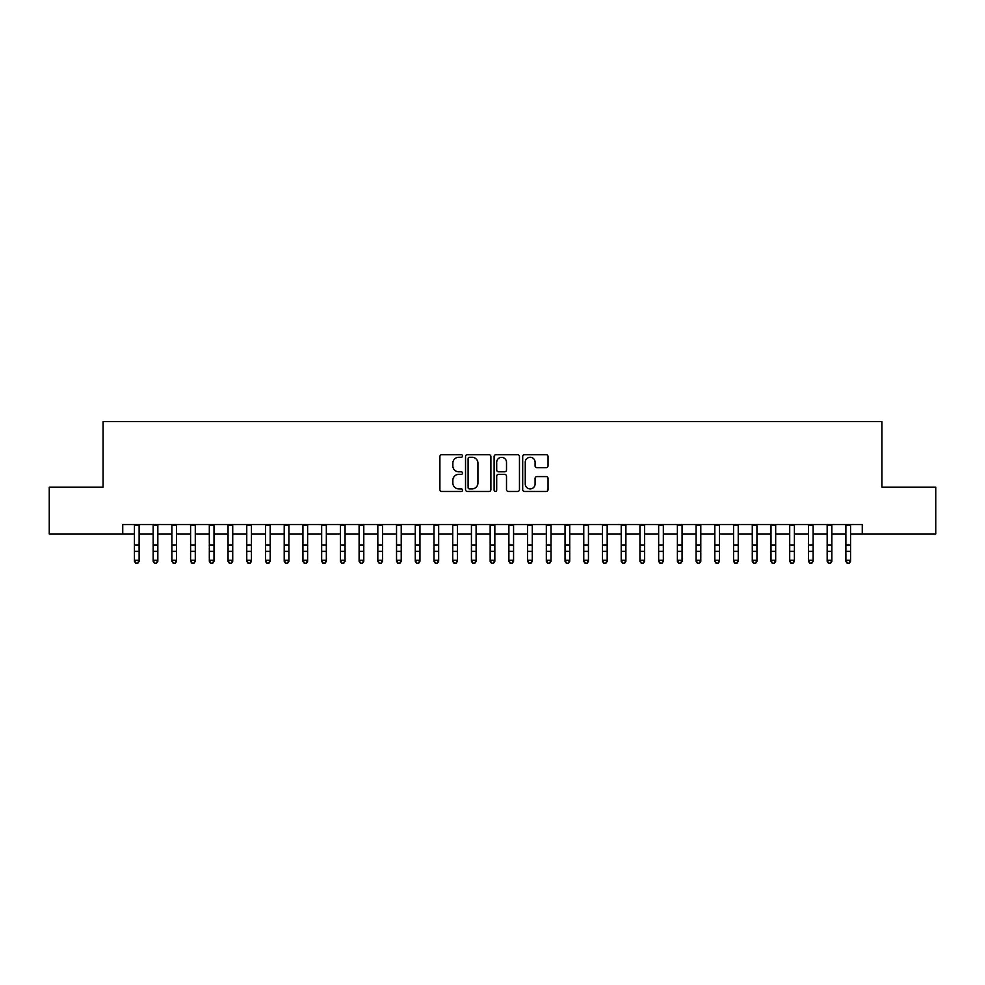 <?xml version="1.0" encoding="UTF-8"?>
<svg xmlns="http://www.w3.org/2000/svg" width="985" height="985" viewBox="0 0 985 985"><rect width="100%" height="100%" fill="white"/><g stroke="black" fill="none" stroke-linecap="round" stroke-linejoin="round"><path stroke-width="1.48" d="M462.544 456.006A1.28 1.28 0 0 0 461.263 454.713L441.736 454.713A1.835 1.835 0 0 0 439.901 456.548L439.901 489.631A1.835 1.835 0 0 0 441.736 491.466L461.263 491.466A1.28 1.28 0 0 0 462.544 490.185A1.28 1.28 0 0 0 461.263 488.892L458.727 488.892A5.885 5.885 0 0 1 452.854 483.019L452.854 480.261A5.885 5.885 0 0 1 458.727 474.376L461.263 474.376A1.28 1.28 0 0 0 462.544 473.096A1.28 1.28 0 0 0 461.263 471.803L458.727 471.803A5.885 5.885 0 0 1 452.854 465.93L452.854 463.172A5.885 5.885 0 0 1 458.727 457.286L461.263 457.286A1.28 1.28 0 0 0 462.544 456.006M546.207 467.666A1.835 1.835 0 0 0 548.042 465.831L548.042 456.548A1.835 1.835 0 0 0 546.207 454.713L524.525 454.713A1.835 1.835 0 0 0 522.69 456.548L522.69 489.631A1.835 1.835 0 0 0 524.525 491.466L546.207 491.466A1.835 1.835 0 0 0 548.042 489.631L548.042 478.414A1.835 1.835 0 0 0 546.207 476.58L536.923 476.58A1.835 1.835 0 0 0 535.089 478.414L535.089 483.98A4.913 4.913 0 0 1 530.176 488.892A4.913 4.913 0 0 1 525.251 483.98L525.251 462.199A4.913 4.913 0 0 1 530.176 457.286A4.913 4.913 0 0 1 535.089 462.199L535.089 465.831A1.835 1.835 0 0 0 536.923 467.666L546.207 467.666M122.731 533.944L49.25 533.944L49.25 487.132L103.08 487.132L103.08 421.605L881.92 421.605L881.92 487.132L935.75 487.132L935.75 533.944L862.269 533.944L862.269 524.574L122.731 524.574L122.731 533.944L134.44 533.944M490.887 456.548A1.835 1.835 0 0 0 489.052 454.713L467.37 454.713A1.835 1.835 0 0 0 465.536 456.548L465.536 489.631A1.835 1.835 0 0 0 467.37 491.466L489.052 491.466A1.835 1.835 0 0 0 490.887 489.631L490.887 456.548M495.947 454.713L517.63 454.713A1.835 1.835 0 0 1 519.464 456.548L519.464 489.631A1.835 1.835 0 0 1 517.63 491.466L508.346 491.466A1.835 1.835 0 0 1 506.512 489.631L506.512 476.211A1.835 1.835 0 0 0 504.677 474.376L498.521 474.376A1.835 1.835 0 0 0 496.686 476.211L496.686 490.185A1.28 1.28 0 0 1 495.393 491.466A1.28 1.28 0 0 1 494.113 490.185L494.113 456.548A1.835 1.835 0 0 1 495.947 454.713M139.119 533.944L153.155 533.944M157.834 533.944L171.882 533.944M176.561 533.944L190.597 533.944M195.289 533.944L209.325 533.944M214.004 533.944L228.052 533.944M232.731 533.944L246.767 533.944M251.446 533.944L265.494 533.944M270.173 533.944L284.209 533.944M288.9 533.944L302.937 533.944M307.615 533.944L321.664 533.944M326.343 533.944L340.379 533.944M345.058 533.944L359.106 533.944M363.785 533.944L377.821 533.944M382.512 533.944L396.549 533.944M401.227 533.944L415.276 533.944M419.955 533.944L433.991 533.944M438.67 533.944L452.718 533.944M457.397 533.944L471.433 533.944M476.112 533.944L490.161 533.944M494.839 533.944L508.888 533.944M513.567 533.944L527.603 533.944M532.282 533.944L546.33 533.944M551.009 533.944L565.045 533.944M569.724 533.944L583.773 533.944M588.451 533.944L602.488 533.944M607.179 533.944L621.215 533.944M625.894 533.944L639.942 533.944M644.621 533.944L658.657 533.944M663.336 533.944L677.384 533.944M682.063 533.944L696.1 533.944M700.791 533.944L714.827 533.944M719.506 533.944L733.554 533.944M738.233 533.944L752.269 533.944M756.948 533.944L770.996 533.944M775.675 533.944L789.711 533.944M794.403 533.944L808.439 533.944M813.117 533.944L827.166 533.944M831.845 533.944L845.881 533.944M850.56 533.944L862.269 533.944M469.389 457.286A1.28 1.28 0 0 0 468.109 458.579L468.109 487.612A1.28 1.28 0 0 0 469.389 488.892L472.061 488.892A5.885 5.885 0 0 0 477.934 483.019L477.934 463.172A5.885 5.885 0 0 0 472.061 457.286L469.389 457.286M506.512 462.297A4.913 4.913 0 0 0 501.599 457.385A4.913 4.913 0 0 0 496.686 462.297L496.686 469.968A1.835 1.835 0 0 0 498.521 471.803L504.677 471.803A1.835 1.835 0 0 0 506.512 469.968L506.512 462.297M139.119 524.574L139.119 561.339L137.715 563.395L135.844 562.977L137.715 563.395M134.44 524.574L134.44 560.293L139.119 560.293L137.715 562.977M135.844 563.395L134.44 561.339L134.44 560.293L135.844 562.977M157.834 524.574L157.834 561.339L156.43 563.395L154.559 562.977L156.43 563.395M153.155 524.574L153.155 560.293L157.834 560.293L156.43 562.977M154.559 563.395L153.155 561.339L153.155 560.293L154.559 562.977M176.561 524.574L176.561 561.339L175.158 563.395L173.286 562.977L175.158 563.395M171.882 524.574L171.882 560.293L176.561 560.293L175.158 562.977M173.286 563.395L171.882 561.339L171.882 560.293L173.286 562.977M195.289 524.574L195.289 561.339L193.885 563.395L192.013 562.977L193.885 563.395M190.597 524.574L190.597 560.293L195.289 560.293L193.885 562.977M192.013 563.395L190.597 561.339L190.597 560.293L192.013 562.977M214.004 524.574L214.004 561.339L212.6 563.395L210.728 562.977L212.6 563.395M209.325 524.574L209.325 560.293L214.004 560.293L212.6 562.977M210.728 563.395L209.325 561.339L209.325 560.293L210.728 562.977M232.731 524.574L232.731 561.339L231.327 563.395L229.456 562.977L231.327 563.395M228.052 524.574L228.052 560.293L232.731 560.293L231.327 562.977M229.456 563.395L228.052 561.339L228.052 560.293L229.456 562.977M251.446 524.574L251.446 561.339L250.042 563.395L248.171 562.977L250.042 563.395M246.767 524.574L246.767 560.293L251.446 560.293L250.042 562.977M248.171 563.395L246.767 561.339L246.767 560.293L248.171 562.977M270.173 524.574L270.173 561.339L268.77 563.395L266.898 562.977L268.77 563.395M265.494 524.574L265.494 560.293L270.173 560.293L268.77 562.977M266.898 563.395L265.494 561.339L265.494 560.293L266.898 562.977M288.9 524.574L288.9 561.339L287.497 563.395L285.613 562.977L287.497 563.395M284.209 524.574L284.209 560.293L288.9 560.293L287.497 562.977M285.613 563.395L284.209 561.339L284.209 560.293L285.613 562.977M307.615 524.574L307.615 561.339L306.212 563.395L304.34 562.977L306.212 563.395M302.937 524.574L302.937 560.293L307.615 560.293L306.212 562.977M304.34 563.395L302.937 561.339L302.937 560.293L304.34 562.977M326.343 524.574L326.343 561.339L324.939 563.395L323.068 562.977L324.939 563.395M321.664 524.574L321.664 560.293L326.343 560.293L324.939 562.977M323.068 563.395L321.664 561.339L321.664 560.293L323.068 562.977M345.058 524.574L345.058 561.339L343.654 563.395L341.783 562.977L343.654 563.395M340.379 524.574L340.379 560.293L345.058 560.293L343.654 562.977M341.783 563.395L340.379 561.339L340.379 560.293L341.783 562.977M363.785 524.574L363.785 561.339L362.381 563.395L360.51 562.977L362.381 563.395M359.106 524.574L359.106 560.293L363.785 560.293L362.381 562.977M360.51 563.395L359.106 561.339L359.106 560.293L360.51 562.977M382.512 524.574L382.512 561.339L381.096 563.395L379.225 562.977L381.096 563.395M377.821 524.574L377.821 560.293L382.512 560.293L381.096 562.977M379.225 563.395L377.821 561.339L377.821 560.293L379.225 562.977M401.227 524.574L401.227 561.339L399.824 563.395L397.952 562.977L399.824 563.395M396.549 524.574L396.549 560.293L401.227 560.293L399.824 562.977M397.952 563.395L396.549 561.339L396.549 560.293L397.952 562.977M419.955 524.574L419.955 561.339L418.551 563.395L416.68 562.977L418.551 563.395M415.276 524.574L415.276 560.293L419.955 560.293L418.551 562.977M416.68 563.395L415.276 561.339L415.276 560.293L416.68 562.977M438.67 524.574L438.67 561.339L437.266 563.395L435.395 562.977L437.266 563.395M433.991 524.574L433.991 560.293L438.67 560.293L437.266 562.977M435.395 563.395L433.991 561.339L433.991 560.293L435.395 562.977M457.397 524.574L457.397 561.339L455.993 563.395L454.122 562.977L455.993 563.395M452.718 524.574L452.718 560.293L457.397 560.293L455.993 562.977M454.122 563.395L452.718 561.339L452.718 560.293L454.122 562.977M476.112 524.574L476.112 561.339L474.708 563.395L472.837 562.977L474.708 563.395M471.433 524.574L471.433 560.293L476.112 560.293L474.708 562.977M472.837 563.395L471.433 561.339L471.433 560.293L472.837 562.977M494.839 524.574L494.839 561.339L493.436 563.395L491.564 562.977L493.436 563.395M490.161 524.574L490.161 560.293L494.839 560.293L493.436 562.977M491.564 563.395L490.161 561.339L490.161 560.293L491.564 562.977M513.567 524.574L513.567 561.339L512.163 563.395L510.292 562.977L512.163 563.395M508.888 524.574L508.888 560.293L513.567 560.293L512.163 562.977M510.292 563.395L508.888 561.339L508.888 560.293L510.292 562.977M532.282 524.574L532.282 561.339L530.878 563.395L529.007 562.977L530.878 563.395M527.603 524.574L527.603 560.293L532.282 560.293L530.878 562.977M529.007 563.395L527.603 561.339L527.603 560.293L529.007 562.977M551.009 524.574L551.009 561.339L549.605 563.395L547.734 562.977L549.605 563.395M546.33 524.574L546.33 560.293L551.009 560.293L549.605 562.977M547.734 563.395L546.33 561.339L546.33 560.293L547.734 562.977M569.724 524.574L569.724 561.339L568.32 563.395L566.449 562.977L568.32 563.395M565.045 524.574L565.045 560.293L569.724 560.293L568.32 562.977M566.449 563.395L565.045 561.339L565.045 560.293L566.449 562.977M588.451 524.574L588.451 561.339L587.048 563.395L585.176 562.977L587.048 563.395M583.773 524.574L583.773 560.293L588.451 560.293L587.048 562.977M585.176 563.395L583.773 561.339L583.773 560.293L585.176 562.977M607.179 524.574L607.179 561.339L605.775 563.395L603.904 562.977L605.775 563.395M602.488 524.574L602.488 560.293L607.179 560.293L605.775 562.977M603.904 563.395L602.488 561.339L602.488 560.293L603.904 562.977M625.894 524.574L625.894 561.339L624.49 563.395L622.619 562.977L624.49 563.395M621.215 524.574L621.215 560.293L625.894 560.293L624.49 562.977M622.619 563.395L621.215 561.339L621.215 560.293L622.619 562.977M644.621 524.574L644.621 561.339L643.217 563.395L641.346 562.977L643.217 563.395M639.942 524.574L639.942 560.293L644.621 560.293L643.217 562.977M641.346 563.395L639.942 561.339L639.942 560.293L641.346 562.977M663.336 524.574L663.336 561.339L661.932 563.395L660.061 562.977L661.932 563.395M658.657 524.574L658.657 560.293L663.336 560.293L661.932 562.977M660.061 563.395L658.657 561.339L658.657 560.293L660.061 562.977M682.063 524.574L682.063 561.339L680.66 563.395L678.788 562.977L680.66 563.395M677.384 524.574L677.384 560.293L682.063 560.293L680.66 562.977M678.788 563.395L677.384 561.339L677.384 560.293L678.788 562.977M700.791 524.574L700.791 561.339L699.387 563.395L697.503 562.977L699.387 563.395M696.1 524.574L696.1 560.293L700.791 560.293L699.387 562.977M697.503 563.395L696.1 561.339L696.1 560.293L697.503 562.977M719.506 524.574L719.506 561.339L718.102 563.395L716.23 562.977L718.102 563.395M714.827 524.574L714.827 560.293L719.506 560.293L718.102 562.977M716.23 563.395L714.827 561.339L714.827 560.293L716.23 562.977M738.233 524.574L738.233 561.339L736.829 563.395L734.958 562.977L736.829 563.395M733.554 524.574L733.554 560.293L738.233 560.293L736.829 562.977M734.958 563.395L733.554 561.339L733.554 560.293L734.958 562.977M756.948 524.574L756.948 561.339L755.544 563.395L753.673 562.977L755.544 563.395M752.269 524.574L752.269 560.293L756.948 560.293L755.544 562.977M753.673 563.395L752.269 561.339L752.269 560.293L753.673 562.977M775.675 524.574L775.675 561.339L774.272 563.395L772.4 562.977L774.272 563.395M770.996 524.574L770.996 560.293L775.675 560.293L774.272 562.977M772.4 563.395L770.996 561.339L770.996 560.293L772.4 562.977M794.403 524.574L794.403 561.339L792.987 563.395L791.115 562.977L792.987 563.395M789.711 524.574L789.711 560.293L794.403 560.293L792.987 562.977M791.115 563.395L789.711 561.339L789.711 560.293L791.115 562.977M813.117 524.574L813.117 561.339L811.714 563.395L809.842 562.977L811.714 563.395M808.439 524.574L808.439 560.293L813.117 560.293L811.714 562.977M809.842 563.395L808.439 561.339L808.439 560.293L809.842 562.977M831.845 524.574L831.845 561.339L830.441 563.395L828.57 562.977L830.441 563.395M827.166 524.574L827.166 560.293L831.845 560.293L830.441 562.977M828.57 563.395L827.166 561.339L827.166 560.293L828.57 562.977M850.56 524.574L850.56 561.339L849.156 563.395L847.285 562.977L849.156 563.395M845.881 524.574L845.881 560.293L850.56 560.293L849.156 562.977M847.285 563.395L845.881 561.339L845.881 560.293L847.285 562.977M139.119 544.951L134.44 544.951M139.119 551.366L134.44 551.366M139.119 525.19L134.44 525.19M157.834 544.951L153.155 544.951M157.834 551.366L153.155 551.366M157.834 525.19L153.155 525.19M176.561 544.951L171.882 544.951M176.561 551.366L171.882 551.366M176.561 525.19L171.882 525.19M195.289 544.951L190.597 544.951M195.289 551.366L190.597 551.366M195.289 525.19L190.597 525.19M214.004 544.951L209.325 544.951M214.004 551.366L209.325 551.366M214.004 525.19L209.325 525.19M232.731 544.951L228.052 544.951M232.731 551.366L228.052 551.366M232.731 525.19L228.052 525.19M251.446 544.951L246.767 544.951M251.446 551.366L246.767 551.366M251.446 525.19L246.767 525.19M270.173 544.951L265.494 544.951M270.173 551.366L265.494 551.366M270.173 525.19L265.494 525.19M288.9 544.951L284.209 544.951M288.9 551.366L284.209 551.366M288.9 525.19L284.209 525.19M307.615 544.951L302.937 544.951M307.615 551.366L302.937 551.366M307.615 525.19L302.937 525.19M326.343 544.951L321.664 544.951M326.343 551.366L321.664 551.366M326.343 525.19L321.664 525.19M345.058 544.951L340.379 544.951M345.058 551.366L340.379 551.366M345.058 525.19L340.379 525.19M363.785 544.951L359.106 544.951M363.785 551.366L359.106 551.366M363.785 525.19L359.106 525.19M382.512 544.951L377.821 544.951M382.512 551.366L377.821 551.366M382.512 525.19L377.821 525.19M401.227 544.951L396.549 544.951M401.227 551.366L396.549 551.366M401.227 525.19L396.549 525.19M419.955 544.951L415.276 544.951M419.955 551.366L415.276 551.366M419.955 525.19L415.276 525.19M438.67 544.951L433.991 544.951M438.67 551.366L433.991 551.366M438.67 525.19L433.991 525.19M457.397 544.951L452.718 544.951M457.397 551.366L452.718 551.366M457.397 525.19L452.718 525.19M476.112 544.951L471.433 544.951M476.112 551.366L471.433 551.366M476.112 525.19L471.433 525.19M494.839 544.951L490.161 544.951M494.839 551.366L490.161 551.366M494.839 525.19L490.161 525.19M513.567 544.951L508.888 544.951M513.567 551.366L508.888 551.366M513.567 525.19L508.888 525.19M532.282 544.951L527.603 544.951M532.282 551.366L527.603 551.366M532.282 525.19L527.603 525.19M551.009 544.951L546.33 544.951M551.009 551.366L546.33 551.366M551.009 525.19L546.33 525.19M569.724 544.951L565.045 544.951M569.724 551.366L565.045 551.366M569.724 525.19L565.045 525.19M588.451 544.951L583.773 544.951M588.451 551.366L583.773 551.366M588.451 525.19L583.773 525.19M607.179 544.951L602.488 544.951M607.179 551.366L602.488 551.366M607.179 525.19L602.488 525.19M625.894 544.951L621.215 544.951M625.894 551.366L621.215 551.366M625.894 525.19L621.215 525.19M644.621 544.951L639.942 544.951M644.621 551.366L639.942 551.366M644.621 525.19L639.942 525.19M663.336 544.951L658.657 544.951M663.336 551.366L658.657 551.366M663.336 525.19L658.657 525.19M682.063 544.951L677.384 544.951M682.063 551.366L677.384 551.366M682.063 525.19L677.384 525.19M700.791 544.951L696.1 544.951M700.791 551.366L696.1 551.366M700.791 525.19L696.1 525.19M719.506 544.951L714.827 544.951M719.506 551.366L714.827 551.366M719.506 525.19L714.827 525.19M738.233 544.951L733.554 544.951M738.233 551.366L733.554 551.366M738.233 525.19L733.554 525.19M756.948 544.951L752.269 544.951M756.948 551.366L752.269 551.366M756.948 525.19L752.269 525.19M775.675 544.951L770.996 544.951M775.675 551.366L770.996 551.366M775.675 525.19L770.996 525.19M794.403 544.951L789.711 544.951M794.403 551.366L789.711 551.366M794.403 525.19L789.711 525.19M813.117 544.951L808.439 544.951M813.117 551.366L808.439 551.366M813.117 525.19L808.439 525.19M831.845 544.951L827.166 544.951M831.845 551.366L827.166 551.366M831.845 525.19L827.166 525.19M850.56 544.951L845.881 544.951M850.56 551.366L845.881 551.366M850.56 525.19L845.881 525.19"/></g></svg>

